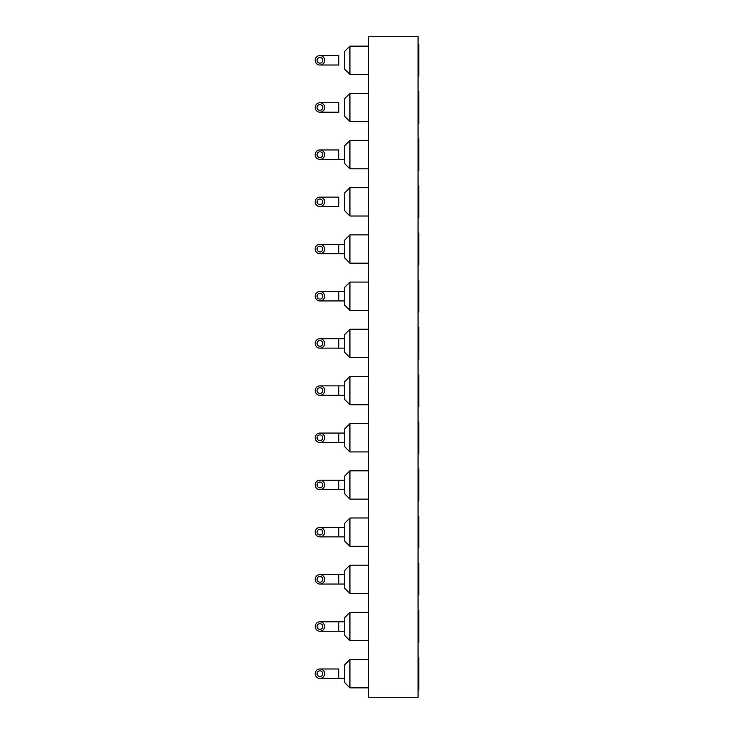 <?xml version="1.0" encoding="UTF-8"?>
<svg xmlns="http://www.w3.org/2000/svg" width="734" height="734" viewBox="0 0 734 734"><rect width="100%" height="100%" fill="white"/><g stroke="black" fill="none" stroke-linecap="round" stroke-linejoin="round"><path stroke-width="1.1" d="M368.514 36.7L418.059 36.7L418.059 697.3L368.514 697.3L368.514 36.7M418.059 689.721L418.802 689.721L418.059 689.721M418.059 548.16L418.802 548.16L418.059 548.16M418.059 170.673L418.802 170.673L418.059 170.673M418.059 217.86L418.802 217.86L418.059 217.86M418.059 76.308L418.802 76.308L418.059 76.308M418.059 123.495L418.802 123.495L418.059 123.495M418.802 657.692L418.059 657.692L418.802 657.692L418.802 689.721M418.059 610.505L418.802 610.505L418.802 642.534L418.059 642.534M418.059 563.327L418.802 563.327L418.802 595.347L418.059 595.347M418.059 421.766L418.802 421.766L418.802 453.796L418.059 453.796M418.059 468.953L418.802 468.953L418.802 500.973L418.059 500.973M418.059 516.14L418.802 516.14L418.802 548.16M418.059 374.579L418.802 374.579L418.802 406.608L418.059 406.608M418.802 91.466L418.059 91.466L418.802 91.466L418.802 123.495M418.802 138.653L418.059 138.653L418.802 138.653L418.802 170.673M418.802 185.84L418.059 185.84L418.802 185.84L418.802 217.86M418.059 327.392L418.802 327.392L418.802 359.421L418.059 359.421M418.059 280.204L418.802 280.204L418.802 312.234L418.059 312.234M418.059 233.027L418.802 233.027L418.802 265.047L418.059 265.047M418.802 44.279L418.059 44.279L418.802 44.279L418.802 76.308M368.514 612.367L349.934 612.367L349.934 640.681L368.514 640.681M368.514 565.18L349.934 565.18L349.934 593.494L368.514 593.494L349.934 593.494L344.365 587.916L344.365 570.749L349.934 565.18M368.514 329.254L349.934 329.254L349.934 357.559L368.514 357.559M368.514 282.067L349.934 282.067L349.934 310.381L368.514 310.381M368.514 470.806L349.934 470.806L349.934 499.12L368.514 499.12M368.514 376.441L349.934 376.441L349.934 404.746L368.514 404.746M368.514 423.619L349.934 423.619L349.934 451.933L368.514 451.933M349.934 517.993L344.365 523.571L349.934 517.993L368.514 517.993L349.934 517.993L349.934 546.307L368.514 546.307M368.514 234.88L349.934 234.88L349.934 263.194L368.514 263.194M349.934 168.82L344.365 163.251L344.365 146.084L349.934 140.506L368.514 140.506L349.934 140.506L349.934 168.82L368.514 168.82M368.514 187.693L349.934 187.693L349.934 216.007L368.514 216.007L349.934 216.007L344.365 210.429L344.365 193.271L349.934 187.693M368.514 93.319L349.934 93.319L349.934 121.633L368.514 121.633L349.934 121.633L344.365 116.064L344.365 98.897L349.934 93.319M368.514 74.446L349.934 74.446L368.514 74.446M349.934 46.141L368.514 46.141L349.934 46.141L349.934 74.446L344.365 68.877L344.365 51.71L349.934 46.141L344.365 51.71M368.514 659.554L349.934 659.554L349.934 687.859L368.514 687.859M349.934 612.367L344.365 617.936L344.365 635.103L349.934 640.681M349.934 329.254L344.365 334.823L344.365 351.99L349.934 357.559M349.934 282.067L344.365 287.636L344.365 304.803L349.934 310.381M349.934 470.806L344.365 476.384L344.365 493.551L349.934 499.12M349.934 376.441L344.365 382.01L344.365 399.177L349.934 404.746M349.934 423.619L344.365 429.197L344.365 446.364L349.934 451.933M344.365 523.571L344.365 540.729L349.934 546.307M349.934 234.88L344.365 240.449L344.365 257.616L349.934 263.194M344.365 665.123L349.934 659.554L344.365 665.123L344.365 682.29L349.934 687.859M344.365 621.799L319.914 621.799A4.716 4.716 0 0 0 315.831 628.882A4.716 4.716 0 0 0 324.006 628.882A4.716 4.716 0 0 0 319.914 621.799M344.365 574.621L319.914 574.621A4.716 4.716 0 0 0 315.831 581.695A4.716 4.716 0 0 0 324.006 581.695A4.716 4.716 0 0 0 319.914 574.621M344.365 338.686L319.914 338.686A4.716 4.716 0 0 0 315.831 345.769A4.716 4.716 0 0 0 324.006 345.769A4.716 4.716 0 0 0 319.914 338.686M319.914 584.053L344.365 584.053L338.787 584.053L338.787 574.621M319.914 536.866L344.365 536.866L338.787 536.866L338.787 527.434L319.914 527.434A4.716 4.716 0 0 0 315.831 534.508A4.716 4.716 0 0 0 324.006 534.508A4.716 4.716 0 0 0 319.914 527.434M344.365 291.499L319.914 291.499A4.716 4.716 0 0 0 315.831 298.582A4.716 4.716 0 0 0 324.006 298.582A4.716 4.716 0 0 0 319.914 291.499M344.365 480.247L319.914 480.247A4.716 4.716 0 0 0 315.831 487.321A4.716 4.716 0 0 0 324.006 487.321A4.716 4.716 0 0 0 319.914 480.247M344.365 385.873L319.914 385.873A4.716 4.716 0 0 0 315.831 392.956A4.716 4.716 0 0 0 324.006 392.956A4.716 4.716 0 0 0 319.914 385.873L338.787 385.873L338.787 395.314L319.914 395.314L344.365 395.314M344.365 433.06L319.914 433.06A4.716 4.716 0 0 0 315.831 440.134A4.716 4.716 0 0 0 324.006 440.134A4.716 4.716 0 0 0 319.914 433.06M344.365 527.434L338.787 527.434M344.365 244.321L319.914 244.321A4.716 4.716 0 0 0 315.831 251.395A4.716 4.716 0 0 0 324.006 251.395A4.716 4.716 0 0 0 319.914 244.321M338.787 149.947L319.914 149.947A4.716 4.716 0 0 0 315.831 157.021A4.716 4.716 0 0 0 324.006 157.021A4.716 4.716 0 0 0 319.914 149.947L338.787 149.947L338.787 159.379L319.914 159.379M338.787 197.134L319.914 197.134A4.716 4.716 0 0 0 315.831 204.208A4.716 4.716 0 0 0 324.006 204.208A4.716 4.716 0 0 0 319.914 197.134L338.787 197.134L338.787 206.566L319.914 206.566L338.787 206.566M344.365 159.379L338.787 159.379L344.365 159.379M338.787 102.76L319.914 102.76A4.716 4.716 0 0 0 315.831 109.834A4.716 4.716 0 0 0 324.006 109.834A4.716 4.716 0 0 0 319.914 102.76L338.787 102.76L338.787 112.201L319.914 112.201L338.787 112.201M338.787 65.014L319.914 65.014L338.787 65.014L338.787 55.573L319.914 55.573A4.716 4.716 0 0 0 315.831 62.656A4.716 4.716 0 0 0 324.006 62.656A4.716 4.716 0 0 0 319.914 55.573L338.787 55.573M338.787 668.986L319.914 668.986A4.716 4.716 0 0 0 315.831 676.069A4.716 4.716 0 0 0 324.006 676.069A4.716 4.716 0 0 0 319.914 668.986L338.787 668.986L338.787 678.427L319.914 678.427M344.365 678.427L338.787 678.427L344.365 678.427M344.365 348.127L319.914 348.127L338.787 348.127L338.787 338.686M319.914 623.661A2.863 2.863 0 0 0 317.437 627.955A2.863 2.863 0 0 0 322.391 627.955A2.863 2.863 0 0 0 319.914 623.661M319.914 576.474A2.863 2.863 0 0 0 317.437 580.768A2.863 2.863 0 0 0 322.391 580.768A2.863 2.863 0 0 0 319.914 576.474M319.914 340.548A2.863 2.863 0 0 0 317.437 344.833A2.863 2.863 0 0 0 322.391 344.833A2.863 2.863 0 0 0 319.914 340.548M319.914 293.361A2.863 2.863 0 0 0 317.437 297.655A2.863 2.863 0 0 0 322.391 297.655A2.863 2.863 0 0 0 319.914 293.361M319.914 482.1A2.863 2.863 0 0 0 317.437 486.394A2.863 2.863 0 0 0 322.391 486.394A2.863 2.863 0 0 0 319.914 482.1M319.914 387.736A2.863 2.863 0 0 0 317.437 392.02A2.863 2.863 0 0 0 322.391 392.02A2.863 2.863 0 0 0 319.914 387.736M319.914 434.913A2.863 2.863 0 0 0 317.437 439.207A2.863 2.863 0 0 0 322.391 439.207A2.863 2.863 0 0 0 319.914 434.913M319.914 529.287A2.863 2.863 0 0 0 317.437 533.581A2.863 2.863 0 0 0 322.391 533.581A2.863 2.863 0 0 0 319.914 529.287M319.914 246.174A2.863 2.863 0 0 0 317.437 250.468A2.863 2.863 0 0 0 322.391 250.468A2.863 2.863 0 0 0 319.914 246.174M319.914 151.8A2.863 2.863 0 0 0 317.437 156.094A2.863 2.863 0 0 0 322.391 156.094A2.863 2.863 0 0 0 319.914 151.8M319.914 198.987A2.863 2.863 0 0 0 317.437 203.281A2.863 2.863 0 0 0 322.391 203.281A2.863 2.863 0 0 0 319.914 198.987M319.914 104.613A2.863 2.863 0 0 0 317.437 108.907A2.863 2.863 0 0 0 322.391 108.907A2.863 2.863 0 0 0 319.914 104.613M319.914 57.435A2.863 2.863 0 0 0 317.437 61.72A2.863 2.863 0 0 0 322.391 61.72A2.863 2.863 0 0 0 319.914 57.435M319.914 670.848A2.863 2.863 0 0 0 317.437 675.133A2.863 2.863 0 0 0 322.391 675.133A2.863 2.863 0 0 0 319.914 670.848M344.365 631.24L338.787 631.24L338.787 621.799M344.365 300.94L338.787 300.94L338.787 291.499M344.365 489.679L338.787 489.679L338.787 480.247M344.365 442.501L338.787 442.501L338.787 433.06M344.365 253.753L338.787 253.753L338.787 244.321M338.787 631.24L319.914 631.24M338.787 300.94L319.914 300.94M338.787 489.679L319.914 489.679M338.787 442.501L319.914 442.501M338.787 253.753L319.914 253.753"/></g></svg>
